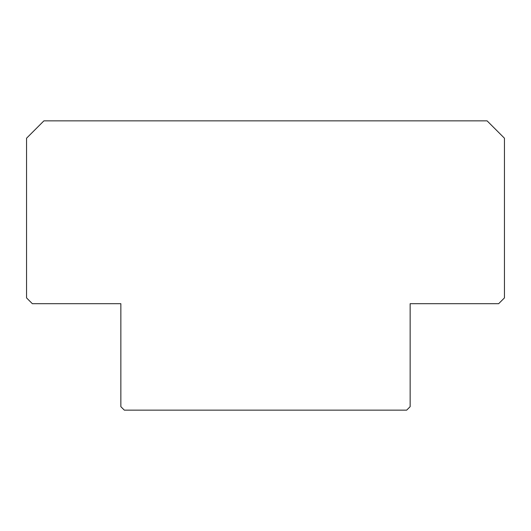 <?xml version="1.0" encoding="UTF-8"?>
<svg xmlns="http://www.w3.org/2000/svg" width="531" height="531" viewBox="0 0 531 531"><rect width="100%" height="100%" fill="white"/><g stroke="black" fill="none" stroke-linecap="round" stroke-linejoin="round"><path stroke-width="0.8" d="M120.856 303.686L120.856 406.673L124.327 410.144L406.673 410.144L410.144 406.673L410.144 303.686L498.662 303.686L504.45 297.898L504.45 138.213L487.093 120.856L43.907 120.856L26.55 138.213L26.55 297.898L32.338 303.686L120.856 303.686"/></g></svg>

